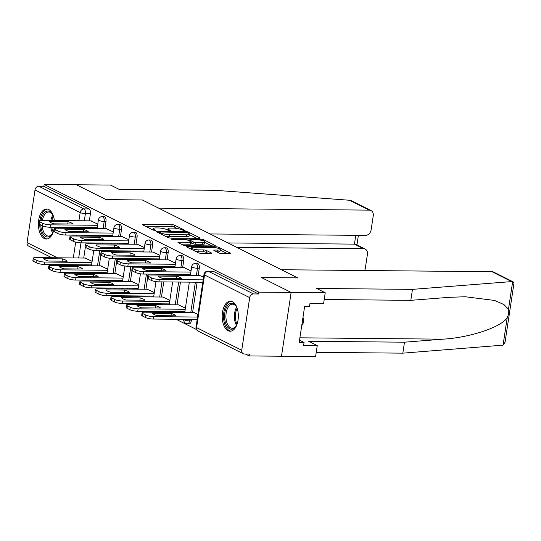 <?xml version="1.0" encoding="UTF-8"?>
<svg xmlns="http://www.w3.org/2000/svg" width="541" height="541" viewBox="0 0 541 541"><rect width="100%" height="100%" fill="white"/><g stroke="black" fill="none" stroke-linecap="round" stroke-linejoin="round"><path stroke-width="0.81" d="M184.623 230.75L185.049 230.419L174.655 225.205A1.893 0.406 8.6 0 0 172.085 224.698L143.392 224.427A1.893 0.406 8.6 0 0 142.499 224.637A1.893 0.406 8.6 0 0 142.777 224.907L153.171 230.121L155.598 230.331L154.057 229.465A6.052 1.298 8.6 0 1 153.177 228.606A6.052 1.298 8.6 0 1 156.031 227.944L158.418 227.964A6.052 1.298 8.6 0 1 166.648 229.587L169.8 230.615L170.422 230.466L168.88 229.607A6.052 1.298 8.6 0 1 168.001 228.748A6.052 1.298 8.6 0 1 170.855 228.086L173.242 228.106A6.052 1.298 8.6 0 1 181.472 229.722L184.623 230.75M54.357 220.512A15.026 8.074 -89.5 0 0 48.67 209.509A15.026 8.074 -89.5 0 0 46.621 208.988A15.026 8.074 -89.5 0 0 38.485 222.006A15.026 8.074 -89.5 0 0 44.288 238.52A15.026 8.074 -89.5 0 0 46.337 239.034A15.026 8.074 -89.5 0 0 54.337 227.301M232.461 301.695A15.026 8.074 -89.5 0 0 230.405 301.181A15.026 8.074 -89.5 0 0 222.277 314.199A15.026 8.074 -89.5 0 0 228.072 330.713A15.026 8.074 -89.5 0 0 230.128 331.227A15.026 8.074 -89.5 0 0 238.256 318.209A15.026 8.074 -89.5 0 0 232.461 301.695M219.037 252.999A1.893 0.406 8.6 0 0 221.607 253.506L229.655 253.58A1.893 0.406 8.6 0 0 230.547 253.371A1.893 0.406 8.6 0 0 230.277 253.107L218.726 247.311A1.893 0.406 8.6 0 0 216.157 246.811L187.463 246.534A1.893 0.406 8.6 0 0 186.577 246.743A1.893 0.406 8.6 0 0 186.848 247.014L198.391 252.803A1.893 0.406 8.6 0 0 200.968 253.31L210.692 253.398A1.893 0.406 8.6 0 0 211.578 253.195A1.893 0.406 8.6 0 0 211.308 252.924L206.364 250.449A1.893 0.406 8.6 0 0 203.795 249.942L198.973 249.895A5.058 1.089 8.6 0 1 193.84 249.171A5.058 1.089 8.6 0 1 191.352 247.825A5.058 1.089 8.6 0 1 193.739 247.271L212.627 247.447A5.058 1.089 8.6 0 1 217.759 248.177A5.058 1.089 8.6 0 1 220.241 249.516A5.058 1.089 8.6 0 1 217.861 250.07L214.709 250.043A1.893 0.406 8.6 0 0 213.823 250.253A1.893 0.406 8.6 0 0 214.094 250.517L219.037 252.999M210.084 233.955L365.405 235.423A5.775 4.713 116.6 0 0 371.119 229.891L373.256 215.751A5.775 4.713 116.6 0 0 370.977 210.544A5.775 4.713 116.6 0 0 369.233 210.131L349.554 200.258L214.933 190.276L119.128 189.37L110.553 185.069L76.45 184.751L106.151 199.649L142.364 199.987L297.651 277.878L261.438 277.54L291.139 292.438L258.821 292.133L44.139 184.447L43.855 186.307L38.824 186.26L83.97 208.907A3.855 2.069 90.5 0 1 85.404 213.627L84.315 220.796M142.256 199.987L106.056 199.595L76.45 184.751L44.139 184.447M199.23 238.317A1.893 0.406 8.6 0 0 200.123 238.108A1.893 0.406 8.6 0 0 199.845 237.844L188.302 232.055A1.893 0.406 8.6 0 0 185.732 231.548L157.039 231.278A1.893 0.406 8.6 0 0 156.153 231.48A1.893 0.406 8.6 0 0 156.423 231.751L167.967 237.54A1.893 0.406 8.6 0 0 170.543 238.047L199.23 238.317M203.517 239.683L215.061 245.472A1.893 0.406 8.6 0 1 215.338 245.742A1.893 0.406 8.6 0 1 214.446 245.952L185.752 245.675A1.893 0.406 8.6 0 1 183.183 245.174L178.239 242.693A1.893 0.406 8.6 0 1 177.969 242.429A1.893 0.406 8.6 0 1 178.855 242.219L190.493 242.327A1.893 0.406 8.6 0 0 191.386 242.118A1.893 0.406 8.6 0 0 191.108 241.854L187.828 240.211A1.893 0.406 8.6 0 0 185.259 239.704L173.147 239.589L171.152 239.048L171.774 238.899L200.948 239.176A1.893 0.406 8.6 0 1 203.517 239.683L203.348 240.813M325.236 292.762L323.579 303.731L309.939 303.602L309.486 306.578L304.617 306.531L299.187 342.433L304.062 342.473L303.609 345.456L317.249 345.584L308.681 341.283L404.485 342.189L402.829 353.158L503.062 345.144L505.057 342.196L513.95 283.416L513.139 281.854L511.698 281.591L412.479 289.367L316.668 288.461L325.236 292.762L291.139 292.438L281.489 356.235L249.171 355.931L245.391 354.03M82.793 272.475L84.552 273.354M98.347 280.272L100.105 281.151M113.894 288.069L115.652 288.955M129.441 295.866L131.199 296.752M144.988 303.67L146.746 304.549M160.535 311.467L162.293 312.346M176.082 319.264L196.437 329.476M258.821 292.133L258.537 293.993L253.506 293.946A3.855 3.138 116.6 0 0 249.699 297.631L241.732 350.27A3.855 3.138 116.6 0 0 243.254 353.746A3.855 3.138 116.6 0 0 244.417 354.024L249.455 354.071L249.171 355.931M43.855 186.307L89.001 208.954A3.855 2.069 90.5 0 1 90.435 213.675L89.353 220.843M88.325 227.619L88.197 228.485M87.169 235.261L87.04 236.126M86.012 242.902L85.836 244.099M85.356 247.251L83.727 258.043M82.699 264.82L82.57 265.685M51.862 257.739L28.572 246.054A3.855 3.138 -63.4 0 1 27.05 242.584L35.009 189.945A3.855 3.138 -63.4 0 1 38.824 186.26M113.299 231.947L106.293 228.654M107.673 269.141L100.667 265.854M128.846 239.744L121.84 236.458M123.22 276.945L116.214 273.651M144.393 247.541L137.387 244.255M138.767 284.742L131.761 281.455M159.94 255.338L152.934 252.052M154.32 292.539L147.308 289.252M175.494 263.142L168.481 259.849M169.867 300.336L162.861 297.05M191.041 270.94L184.035 267.653M185.414 308.14L178.408 304.847M203.565 277.222L199.582 275.45M197.938 314.422L193.955 312.651M199.271 268.268L197.485 268.248A3.855 2.069 90.5 0 0 195.531 263.399L197.316 263.413A3.855 2.069 -89.5 0 1 199.271 268.268L198.189 275.437M197.161 282.213L192.562 312.637M191.534 319.413L191.311 320.901L189.526 320.887A3.855 2.069 90.5 0 1 187.497 323.734L189.282 323.755A3.855 2.069 -89.5 0 0 191.311 320.901M183.724 260.464L181.938 260.451A3.855 2.069 90.5 0 0 179.984 255.595L181.769 255.616A3.855 2.069 -89.5 0 1 183.724 260.464L182.642 267.639M181.614 274.415L181.485 275.281M180.457 282.057L177.015 304.833M175.987 311.616L175.859 312.475M168.177 252.667L166.391 252.654A3.855 2.069 90.5 0 0 164.43 247.798L166.222 247.819A3.855 2.069 -89.5 0 1 168.177 252.667L167.095 259.836M166.067 266.618L165.938 267.477M164.91 274.26L164.782 275.119M163.754 281.902L161.468 297.036M160.44 303.812L160.312 304.678M152.63 244.87L150.844 244.85A3.855 2.069 90.5 0 0 148.883 240.001L150.669 240.015A3.855 2.069 -89.5 0 1 152.63 244.87L151.541 252.038M150.52 258.814L150.391 259.68M149.363 266.456L149.235 267.322M148.207 274.098L148.024 275.295M147.551 278.446L145.921 289.239M144.893 296.015L144.765 296.881M137.083 237.066L135.291 237.053A3.855 2.069 90.5 0 0 133.336 232.204L135.122 232.217A3.855 2.069 -89.5 0 1 137.083 237.066L135.994 244.241M134.973 251.017L134.837 251.883M133.816 258.659L133.681 259.524M132.66 266.3L132.477 267.491M132.004 270.649L130.367 281.442M129.346 288.218L129.211 289.083M121.529 229.269L119.744 229.256A3.855 2.069 90.5 0 0 117.789 224.4L119.575 224.42A3.855 2.069 -89.5 0 1 121.529 229.269L120.447 236.444M119.419 243.22L119.291 244.086M118.269 250.862L118.134 251.721M117.113 258.503L116.93 259.694M116.45 262.852L114.82 273.638M113.799 280.421L113.664 281.279M105.982 221.472L104.197 221.452A3.855 2.069 90.5 0 0 102.242 216.603L104.028 216.616A3.855 2.069 -89.5 0 1 105.982 221.472L104.9 228.64M103.872 235.423L103.744 236.282M102.716 243.058L102.587 243.923M101.566 250.699L101.383 251.896M100.903 255.048L99.274 265.841M98.246 272.617L98.117 273.482M97.752 224.143L90.746 220.856M92.126 261.344L85.12 258.057M258.537 293.993L213.391 271.345A3.855 2.069 -89.5 0 0 212.863 271.21L207.832 271.163A3.855 2.069 90.5 0 1 208.359 271.298L253.506 293.946M177.238 228.498L174.378 227.064A1.893 0.406 8.6 0 0 171.801 226.557L145.583 226.314M196.762 238.297L189.377 234.591M187.145 232.569L160.163 231.981L159.541 232.123L161.15 233.022A6.052 1.298 8.6 0 0 169.38 234.645L186.598 234.808A6.052 1.298 8.6 0 0 189.451 234.138A6.052 1.298 8.6 0 0 188.566 233.279L187.145 232.569M165.106 236.106A6.052 1.298 8.6 0 0 169.103 236.505L169.38 234.645M189.451 234.138L189.167 235.998A6.052 1.298 8.6 0 1 186.314 236.667L169.103 236.505M204.877 242.368L211.971 245.925M181.046 244.099L190.209 244.187A1.893 0.406 8.6 0 0 191.101 243.977L191.386 242.118M189.269 240.928L189.641 240.934M202.564 242.442A5.058 1.089 8.6 0 0 204.951 241.888A5.058 1.089 8.6 0 0 202.462 240.542A5.058 1.089 8.6 0 0 197.33 239.819L190.675 239.751A1.893 0.406 8.6 0 0 189.79 239.961A1.893 0.406 8.6 0 0 190.06 240.231L193.34 241.874A1.893 0.406 8.6 0 0 195.91 242.382L202.564 242.442L202.287 244.302A5.058 1.089 8.6 0 0 204.667 243.748L204.951 241.888M202.287 244.302L195.632 244.241A1.893 0.406 8.6 0 1 193.056 243.734L191.277 242.841M220.241 249.516L219.964 251.376A5.058 1.089 8.6 0 1 217.577 251.937L216.9 251.93M195.795 251.497A5.058 1.089 8.6 0 0 198.689 251.754L198.973 249.895M208.217 253.377L206.08 252.309A1.893 0.406 8.6 0 0 203.511 251.802L198.689 251.754M191.264 248.434L189.654 248.42M227.186 253.553L220.167 250.037M62.486 258.869L43.679 258.693A12.037 2.583 8.6 0 0 48.359 261.046L67.172 261.222A12.037 2.583 8.6 0 0 62.486 258.869L62.134 261.175M85.579 258.057L35.97 257.59A5.775 1.238 8.6 0 0 33.244 258.226A5.775 1.238 8.6 0 0 34.083 259.044L36.977 260.491A5.775 1.238 8.6 0 0 44.835 262.04L91.95 262.486M91.585 264.901L44.47 264.461A5.775 1.238 -171.4 0 1 36.612 262.912L33.718 261.465A5.775 1.238 -171.4 0 1 32.879 260.647L33.244 258.226M97.211 227.707L50.097 227.261A5.775 1.238 -171.4 0 1 42.239 225.712L39.344 224.265A5.775 1.238 -171.4 0 1 38.506 223.447L38.871 221.026A5.775 1.238 8.6 0 0 39.709 221.844L42.604 223.298A5.775 1.238 8.6 0 0 50.462 224.84L50.097 227.261M68.112 221.675L49.299 221.492A12.037 2.583 -171.4 0 0 53.985 223.846L72.798 224.021A12.037 2.583 -171.4 0 0 68.112 221.675L67.76 223.974M91.206 220.863L41.589 220.39A5.775 1.238 8.6 0 0 38.871 221.026M97.576 225.286L50.462 224.84M78.032 266.672L59.226 266.49A12.037 2.583 8.6 0 0 63.906 268.843L82.719 269.019A12.037 2.583 8.6 0 0 78.032 266.672L77.688 268.972M101.126 265.861L51.517 265.388A5.775 1.238 8.6 0 0 48.791 266.023A5.775 1.238 8.6 0 0 49.63 266.841L52.524 268.295A5.775 1.238 8.6 0 0 60.382 269.837L107.497 270.284M107.132 272.705L60.017 272.258A5.775 1.238 -171.4 0 1 52.159 270.71L49.265 269.262A5.775 1.238 -171.4 0 1 48.426 268.444L48.791 266.023M93.579 274.47L74.773 274.294A12.037 2.583 8.6 0 0 79.459 276.64L98.266 276.816A12.037 2.583 8.6 0 0 93.579 274.47L93.235 276.769M116.673 273.658L67.064 273.191A5.775 1.238 8.6 0 0 64.338 273.827A5.775 1.238 8.6 0 0 65.184 274.645L68.071 276.093A5.775 1.238 8.6 0 0 75.936 277.641L123.05 278.081M122.685 280.502L75.571 280.055A5.775 1.238 -171.4 0 1 67.706 278.514L64.819 277.06A5.775 1.238 -171.4 0 1 63.973 276.241L64.338 273.827M349.554 200.258L351.603 200.826L370.977 210.544M364.607 270.52A5.775 4.713 116.6 0 0 365.297 268.39L367.434 254.256A5.775 4.713 116.6 0 0 365.155 249.043A5.775 4.713 116.6 0 0 363.41 248.63L354.436 244.126L355.971 244.437L365.155 249.043M236.951 247.433L363.41 248.63M142.263 199.94L158.614 208.136L369.233 210.131M227.977 242.936L354.436 244.126L355.768 235.335M404.485 342.189L443.038 339.166C470.332 337.598 502.278 326.798 507.248 317.459C508.689 314.639 509.101 311.934 508.472 309.357L503.894 304.522L494.609 300.451L465.267 296.752L449.368 297.32L410.815 300.336L324.215 299.518M317.249 345.584L315.592 356.553L281.489 356.235L291.139 292.438L261.533 277.587L297.746 277.932L281.401 269.729L492.019 271.717A5.775 4.713 -63.4 0 1 493.771 272.137L513.139 281.854M402.829 353.158L316.228 352.34M412.479 289.367L410.815 300.336M304.062 342.473L299.525 340.201M41.089 220.397A12.998 6.992 90.5 0 1 52.328 214.053A12.998 6.992 90.5 0 1 53.505 216.441M52.565 214.446A12.037 6.472 -89.5 0 0 48.704 211.998A12.037 6.472 -89.5 0 0 42.441 220.403M47.588 209.11A14.925 8.027 -89.5 0 0 40.054 220.153A14.925 8.027 -89.5 0 0 40.007 220.478M39.75 224.468A14.925 8.027 -89.5 0 0 47.31 238.939M53.363 231.717A12.998 6.992 90.5 0 1 52.139 234.084A12.998 6.992 90.5 0 1 44.944 235.977A12.998 6.992 90.5 0 1 40.798 224.995M42.164 225.678A12.037 6.472 -89.5 0 0 48.474 236.072A12.037 6.472 -89.5 0 0 52.382 233.698M237.147 323.91A12.998 6.992 90.5 0 1 235.93 326.27A12.998 6.992 90.5 0 1 227.7 327.136A12.998 6.992 90.5 0 1 224.84 312.84A12.998 6.992 90.5 0 1 236.119 306.24A12.998 6.992 90.5 0 1 237.289 308.627M236.356 306.632A12.037 6.472 -89.5 0 0 232.495 304.184A12.037 6.472 -89.5 0 0 226.152 313.097A12.037 6.472 -89.5 0 0 232.265 328.259A12.037 6.472 -89.5 0 0 236.174 325.885M231.379 301.296A14.925 8.027 -89.5 0 0 223.839 312.34A14.925 8.027 -89.5 0 0 231.095 331.126M301.689 325.898L303.711 322.193L303.014 317.121M302.25 322.179L303.711 322.193M112.758 235.504L65.644 235.058A5.775 1.238 -171.4 0 1 57.786 233.516L54.891 232.062A5.775 1.238 -171.4 0 1 54.053 231.244L54.418 228.829A5.775 1.238 8.6 0 0 55.256 229.648L58.151 231.095A5.775 1.238 8.6 0 0 66.009 232.644L65.644 235.058M83.659 229.472L64.852 229.296A12.037 2.583 -171.4 0 0 69.532 231.643L88.345 231.819A12.037 2.583 -171.4 0 0 83.659 229.472L83.314 231.771M106.753 228.66L57.143 228.194A5.775 1.238 8.6 0 0 54.418 228.829M113.123 233.083L66.009 232.644M128.305 243.301L81.191 242.855A5.775 1.238 -171.4 0 1 73.333 241.313L70.438 239.859A5.775 1.238 -171.4 0 1 69.6 239.041L69.965 236.627A5.775 1.238 8.6 0 0 70.81 237.445L73.698 238.892A5.775 1.238 8.6 0 0 81.563 240.441L81.191 242.855M99.206 237.269L80.399 237.093A12.037 2.583 -171.4 0 0 85.086 239.44L103.892 239.622A12.037 2.583 -171.4 0 0 99.206 237.269L98.861 239.575M122.3 236.458L72.69 235.991A5.775 1.238 8.6 0 0 69.965 236.627M128.677 240.887L81.563 240.441M109.133 282.267L90.32 282.091A12.037 2.583 8.6 0 0 95.006 284.438L113.813 284.62A12.037 2.583 8.6 0 0 109.133 282.267L108.782 284.573M132.22 281.455L82.611 280.989A5.775 1.238 8.6 0 0 79.885 281.624A5.775 1.238 8.6 0 0 80.731 282.443L83.618 283.89A5.775 1.238 8.6 0 0 91.483 285.438L138.597 285.885M138.232 288.299L91.118 287.853A5.775 1.238 -171.4 0 1 83.253 286.311L80.366 284.857A5.775 1.238 -171.4 0 1 79.52 284.039L79.885 281.624M124.68 290.071L105.867 289.888A12.037 2.583 8.6 0 0 110.553 292.241L129.36 292.417A12.037 2.583 8.6 0 0 124.68 290.071L124.329 292.37M147.767 289.252L98.158 288.786A5.775 1.238 8.6 0 0 95.439 289.421A5.775 1.238 8.6 0 0 96.278 290.24L99.165 291.694A5.775 1.238 8.6 0 0 107.03 293.236L154.144 293.682M153.779 296.096L106.665 295.656A5.775 1.238 -171.4 0 1 98.8 294.108L95.913 292.661A5.775 1.238 -171.4 0 1 95.074 291.842L95.439 289.421M140.227 297.868L121.414 297.692A12.037 2.583 8.6 0 0 126.1 300.039L144.914 300.214A12.037 2.583 8.6 0 0 140.227 297.868L139.876 300.167M163.321 297.056L113.705 296.583A5.775 1.238 8.6 0 0 110.986 297.219A5.775 1.238 8.6 0 0 111.825 298.037L114.719 299.491A5.775 1.238 8.6 0 0 122.577 301.033L169.691 301.479M169.326 303.9L122.212 303.454A5.775 1.238 -171.4 0 1 114.354 301.905L111.46 300.458A5.775 1.238 -171.4 0 1 110.621 299.64L110.986 297.219M143.859 251.098L96.744 250.659A5.775 1.238 -171.4 0 1 88.88 249.11L85.992 247.663A5.775 1.238 -171.4 0 1 85.147 246.845L85.512 244.424A5.775 1.238 8.6 0 0 86.357 245.242L89.245 246.696A5.775 1.238 8.6 0 0 97.109 248.238L96.744 250.659M114.753 245.073L95.946 244.89A12.037 2.583 -171.4 0 0 100.633 247.244L119.439 247.42A12.037 2.583 -171.4 0 0 114.753 245.073L114.408 247.372M137.847 244.255L88.237 243.788A5.775 1.238 8.6 0 0 85.512 244.424M144.224 248.684L97.109 248.238M159.406 258.902L112.291 258.456A5.775 1.238 -171.4 0 1 104.427 256.907L101.539 255.46A5.775 1.238 -171.4 0 1 100.694 254.642L101.066 252.221A5.775 1.238 8.6 0 0 101.904 253.039L104.792 254.493A5.775 1.238 8.6 0 0 112.656 256.035L112.291 258.456M130.307 252.87L111.493 252.694A12.037 2.583 -171.4 0 0 116.18 255.041L134.986 255.217A12.037 2.583 -171.4 0 0 130.307 252.87L129.955 255.169M153.394 252.059L103.784 251.585A5.775 1.238 8.6 0 0 101.066 252.221M159.771 256.481L112.656 256.035M174.953 266.699L127.838 266.253A5.775 1.238 -171.4 0 1 119.974 264.711L117.086 263.257A5.775 1.238 -171.4 0 1 116.247 262.439L116.613 260.025A5.775 1.238 8.6 0 0 117.451 260.843L120.345 262.29A5.775 1.238 8.6 0 0 128.203 263.839L127.838 266.253M145.854 260.667L127.04 260.491A12.037 2.583 -171.4 0 0 131.727 262.838L150.533 263.021A12.037 2.583 -171.4 0 0 145.854 260.667L145.502 262.973M168.941 259.856L119.331 259.389A5.775 1.238 8.6 0 0 116.613 260.025M175.318 264.279L128.203 263.839M155.774 305.665L136.968 305.489A12.037 2.583 8.6 0 0 141.647 307.836L160.461 308.018A12.037 2.583 8.6 0 0 155.774 305.665L155.429 307.971M178.868 304.853L129.258 304.387A5.775 1.238 8.6 0 0 126.533 305.023A5.775 1.238 8.6 0 0 127.372 305.841L130.266 307.288A5.775 1.238 8.6 0 0 138.124 308.837L185.238 309.276M184.873 311.697L137.759 311.251A5.775 1.238 -171.4 0 1 129.901 309.709L127.007 308.255A5.775 1.238 -171.4 0 1 126.168 307.437L126.533 305.023M190.5 274.497L143.385 274.057A5.775 1.238 -171.4 0 1 135.527 272.508L132.633 271.061A5.775 1.238 -171.4 0 1 131.794 270.243L132.16 267.822A5.775 1.238 8.6 0 0 132.998 268.64L135.892 270.087A5.775 1.238 8.6 0 0 143.75 271.636L143.385 274.057M161.401 268.464L142.594 268.289A12.037 2.583 -171.4 0 0 147.274 270.642L166.087 270.818A12.037 2.583 -171.4 0 0 161.401 268.464L161.049 270.77M184.495 267.653L134.885 267.186A5.775 1.238 8.6 0 0 132.16 267.822M190.865 272.082L143.75 271.636M171.321 313.462L152.515 313.286A12.037 2.583 8.6 0 0 157.201 315.64L176.008 315.816A12.037 2.583 8.6 0 0 171.321 313.462L170.976 315.768M194.415 312.651L144.805 312.184A5.775 1.238 8.6 0 0 142.08 312.82A5.775 1.238 8.6 0 0 142.925 313.638L145.813 315.085A5.775 1.238 8.6 0 0 153.678 316.634L197.539 317.046M197.174 319.467L153.306 319.055A5.775 1.238 -171.4 0 1 145.448 317.506L142.554 316.059A5.775 1.238 -171.4 0 1 141.715 315.241L142.08 312.82M202.801 282.267L158.932 281.854A5.775 1.238 -171.4 0 1 151.074 280.306L148.18 278.858A5.775 1.238 -171.4 0 1 147.341 278.04L147.707 275.619A5.775 1.238 8.6 0 0 148.545 276.437L151.439 277.891A5.775 1.238 8.6 0 0 159.297 279.433L158.932 281.854M176.948 276.268L158.141 276.086A12.037 2.583 -171.4 0 0 162.821 278.439L181.634 278.615A12.037 2.583 -171.4 0 0 176.948 276.268L176.603 278.568M200.042 275.457L150.432 274.984A5.775 1.238 8.6 0 0 147.707 275.619M203.166 279.853L159.297 279.433M249.699 297.631L204.545 274.984L196.586 327.623L241.732 350.27M90.435 213.675L85.404 213.627A3.855 0.825 8.6 0 1 80.163 212.593L35.009 189.945M83.294 227.572L83.158 228.437M82.137 235.213L82.002 236.079M80.981 242.855L78.688 257.996M77.667 264.772L77.532 265.638M71.162 264.711L72.196 265.232L72.278 264.718M73.299 257.942L75.693 242.125M76.619 236.025L76.748 235.166M77.769 228.383L77.904 227.524M78.925 220.742L80.163 212.593A3.855 3.138 -63.4 0 1 83.97 208.907L89.001 208.954M27.05 242.584L57.373 257.793M195.531 263.399A3.855 3.855 0 0 0 191.683 266.672A3.855 0.825 -171.4 0 0 192.244 267.22A3.855 0.825 -171.4 0 0 197.485 268.248L196.403 275.416M195.375 282.199L190.777 312.617M189.749 319.393L189.526 320.887A3.855 0.825 -171.4 0 1 184.285 319.853A3.855 0.825 8.6 0 1 183.724 319.339M179.984 255.595A3.855 3.855 0 0 0 176.136 258.875A3.855 0.825 -171.4 0 0 176.697 259.416A3.855 0.825 -171.4 0 0 181.938 260.451L180.856 267.619M179.828 274.395L179.7 275.261M178.672 282.037L175.23 304.82M174.202 311.596L174.074 312.461M164.43 247.798A3.855 3.855 0 0 0 160.589 251.071A3.855 0.825 -171.4 0 0 161.15 251.619A3.855 0.825 -171.4 0 0 166.391 252.654L165.303 259.822M164.281 266.598L164.153 267.464M163.125 274.24L162.997 275.105M161.969 281.881L159.683 297.023M158.655 303.799L158.527 304.664M148.883 240.001A3.855 3.855 0 0 0 145.042 243.274A3.855 0.825 -171.4 0 0 145.603 243.822A3.855 0.825 -171.4 0 0 150.844 244.85L149.756 252.025M148.734 258.801L148.599 259.666M147.578 266.442L147.443 267.308M146.422 274.084L144.129 289.219M143.108 296.001L142.973 296.86M133.336 232.204A3.855 3.855 0 0 0 129.488 235.477A3.855 0.825 -171.4 0 0 130.05 236.025A3.855 0.825 -171.4 0 0 135.291 237.053L134.209 244.221M133.187 251.004L133.052 251.863M132.031 258.645L131.896 259.504M130.875 266.28L128.582 281.421M127.561 288.197L127.426 289.063M117.789 224.4A3.855 3.855 0 0 0 113.941 227.68A3.855 0.825 -171.4 0 0 114.503 228.221A3.855 0.825 -171.4 0 0 119.744 229.256L118.662 236.424M117.634 243.2L117.505 244.065M116.477 250.841L116.349 251.707M115.328 258.483L113.035 273.624M112.007 280.4L111.879 281.266M102.242 216.603A3.855 3.855 0 0 0 98.394 219.876A3.855 0.825 -171.4 0 0 98.956 220.424A3.855 0.825 -171.4 0 0 104.197 221.452L103.115 228.627M102.087 235.403L101.958 236.268M100.93 243.044L100.802 243.91M99.774 250.686L97.488 265.827M96.46 272.603L96.332 273.462M91.936 273.421A3.855 0.825 -171.4 0 1 90.996 273.063A3.855 0.825 8.6 0 1 90.435 272.542M107.483 281.225A3.855 0.825 -171.4 0 1 106.543 280.86A3.855 0.825 8.6 0 1 105.982 280.346A3.855 3.855 0 0 0 105.955 281.205M123.037 289.022A3.855 0.825 -171.4 0 1 122.09 288.657A3.855 0.825 8.6 0 1 121.529 288.143A3.855 3.855 0 0 0 121.502 289.009M138.584 296.82A3.855 0.825 -171.4 0 1 137.637 296.454A3.855 0.825 8.6 0 1 137.076 295.941A3.855 3.855 0 0 0 137.049 296.806M154.131 304.617A3.855 0.825 -171.4 0 1 153.191 304.258A3.855 0.825 8.6 0 1 152.623 303.738A3.855 3.855 0 0 0 152.596 304.603M169.678 312.421A3.855 0.825 -171.4 0 1 168.738 312.056A3.855 0.825 8.6 0 1 168.177 311.542A3.855 3.855 0 0 0 168.143 312.407M213.391 271.345L208.359 271.298A3.855 3.138 -63.4 0 0 204.545 274.984A3.855 0.825 -171.4 0 1 203.984 274.443L196.025 327.075A3.855 3.855 0 0 0 198.107 331.099L243.254 353.746M198.107 331.099A3.855 3.138 116.6 0 1 196.586 327.623A3.855 0.825 -171.4 0 1 196.025 327.075M73.143 265.597A3.855 0.825 8.6 0 1 72.196 265.232A3.855 3.138 116.6 0 0 72.163 265.584M168.745 230.493L168.88 229.607M153.921 230.351L154.057 229.465M143.284 225.157L143.392 224.427M171.801 226.557L172.085 224.698M174.378 227.064L174.655 225.205M156.931 232.008L157.039 231.278M185.631 232.231L185.732 231.548M188.153 233.07L188.302 232.055M199.785 238.283L199.845 237.844M159.581 233.333L159.73 232.312M160.995 234.043L161.15 233.022M186.314 236.667L186.598 234.808M214.993 245.918L215.061 245.472M178.746 242.95L178.855 242.219M190.209 244.187L190.493 242.327M171.707 239.372L171.774 238.899M200.792 240.17L200.948 239.176M189.911 241.252L190.06 240.231M193.056 243.734L193.34 241.874M195.632 244.241L195.91 242.382M214.601 250.774L214.709 250.043M217.577 251.937L217.861 250.07M203.511 251.802L203.795 249.942M206.08 252.309L206.364 250.449M211.24 253.364L211.308 252.924M187.355 247.264L187.463 246.534M216.008 247.785L216.157 246.811M218.564 248.42L218.726 247.311M230.209 253.546L230.277 253.107M44.47 264.461L44.835 262.04M36.612 262.912L36.977 260.491M33.718 261.465L34.083 259.044M39.709 221.844L39.344 224.265M42.604 223.298L42.239 225.712M60.017 272.258L60.382 269.837M52.159 270.71L52.524 268.295M49.265 269.262L49.63 266.841M75.571 280.055L75.936 277.641M67.706 278.514L68.071 276.093M64.819 277.06L65.184 274.645M503.062 345.144L507.248 317.459M508.472 309.357L512.658 281.672M511.698 281.591L492.019 271.717M299.883 337.814L443.038 339.166M50.901 220.478A12.037 6.472 90.5 0 1 52.876 215.014M53.37 216.102A11.645 6.262 -89.5 0 0 51.929 220.491M52.707 233.137A12.037 6.472 90.5 0 1 50.786 227.267M51.808 227.274A11.645 6.262 -89.5 0 0 53.221 232.055M236.491 325.324A12.037 6.472 90.5 0 1 234.611 313.178A12.037 6.472 90.5 0 1 236.66 307.2M237.161 308.289A11.645 6.262 -89.5 0 0 235.619 313.286A11.645 6.262 -89.5 0 0 237.005 324.248M55.256 229.648L54.891 232.062M58.151 231.095L57.786 233.516M70.81 237.445L70.438 239.859M73.698 238.892L73.333 241.313M91.118 287.853L91.483 285.438M83.253 286.311L83.618 283.89M80.366 284.857L80.731 282.443M106.665 295.656L107.03 293.236M98.8 294.108L99.165 291.694M95.913 292.661L96.278 290.24M122.212 303.454L122.577 301.033M114.354 301.905L114.719 299.491M111.46 300.458L111.825 298.037M86.357 245.242L85.992 247.663M89.245 246.696L88.88 249.11M101.904 253.039L101.539 255.46M104.792 254.493L104.427 256.907M117.451 260.843L117.086 263.257M120.345 262.29L119.974 264.711M137.759 311.251L138.124 308.837M129.901 309.709L130.266 307.288M127.007 308.255L127.372 305.841M132.998 268.64L132.633 271.061M135.892 270.087L135.527 272.508M153.306 319.055L153.678 316.634M145.448 317.506L145.813 315.085M142.554 316.059L142.925 313.638M148.545 276.437L148.18 278.858M151.439 277.891L151.074 280.306M90.428 272.542A3.855 3.855 0 0 0 90.408 273.408M91.456 265.766L93.776 250.415M94.77 243.849L94.898 242.99M95.926 236.207L96.055 235.349M97.082 228.566L98.394 219.876M107.003 273.563L109.323 258.213M110.317 251.653L110.445 250.787M111.473 244.011L111.602 243.146M112.629 236.37L113.941 227.68M122.55 281.367L124.876 266.01M125.864 259.45L125.999 258.584M127.02 251.808L127.155 250.943M128.176 244.167L129.488 235.477M138.097 289.165L140.423 273.814M141.417 267.247L141.546 266.382M142.567 259.606L142.702 258.74M143.723 251.964L145.042 243.274M153.651 296.962L155.97 281.611M156.964 275.044L157.093 274.186M158.121 267.403L158.249 266.544M159.277 259.768L160.589 251.071M169.198 304.766L172.64 281.983M173.668 275.207L173.796 274.341M174.824 267.565L176.136 258.875M183.717 319.339A3.855 3.855 0 0 0 187.497 323.734M184.745 312.563L189.343 282.138M190.371 275.362L191.683 266.672M207.832 271.163A3.855 3.855 0 0 0 203.984 274.443M65.657 264.657L67.415 265.543M167.791 230.155L168.001 228.748M152.968 230.013L153.177 228.606M159.372 233.232L159.541 232.123M189.614 241.103L189.79 239.961M191.149 249.171L191.352 247.825M358.392 235.355L356.945 244.924"/></g></svg>
